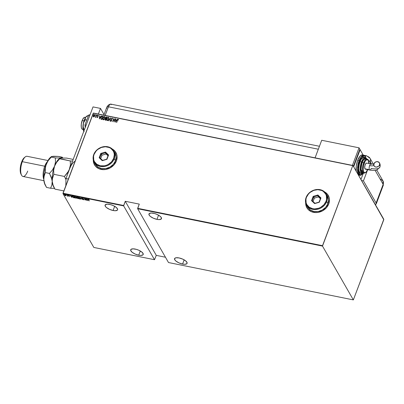 <?xml version="1.0" encoding="UTF-8"?>
<svg xmlns="http://www.w3.org/2000/svg" width="404" height="404" viewBox="0 0 404 404"><rect width="100%" height="100%" fill="white"/><g stroke="black" fill="none" stroke-linecap="round" stroke-linejoin="round"><path stroke-width="0.61" d="M115.923 152.555A12.347 10.494 -29.8 0 0 112.337 149.081M112.251 149A12.347 10.494 150.2 0 1 115.908 152.53A12.347 10.494 150.2 0 1 116.397 160.933L117.099 156.651L116.766 154.586L114.797 150.995L112.251 149M328.3 195.48A12.347 10.494 -29.8 0 0 324.715 192.006M324.629 191.925A12.347 10.494 150.2 0 1 328.285 195.455A12.347 10.494 150.2 0 1 328.775 203.858L329.477 199.576L329.144 197.511L327.174 193.92L324.629 191.925M113.09 210.499A6.686 2.454 20.7 0 1 105.08 205.081A6.686 2.454 20.7 0 1 109.585 204.389A6.686 2.454 20.7 0 1 117.594 209.807A6.686 2.454 20.7 0 1 113.09 210.499L114.67 206.308L113.09 210.499L115.276 210.737L117.357 210.161L117.63 209.242L116.271 207.409L113.251 205.586L110.802 204.687L107.393 204.151L105.318 204.727L105.267 206.217L106.398 207.479L109.423 209.302L113.09 210.499M138.708 255.187A6.686 2.454 20.7 0 1 130.699 249.768A6.686 2.454 20.7 0 1 135.199 249.071A6.686 2.454 20.7 0 1 143.208 254.495A6.686 2.454 20.7 0 1 138.708 255.187L140.289 250.995L138.708 255.187L140.895 255.424L142.971 254.848L143.248 253.929L141.89 252.091L138.87 250.268L136.421 249.369L133.012 248.834L130.936 249.409L130.659 250.328L132.017 252.167L135.042 253.99L138.708 255.187M156.964 219.367A6.686 2.454 20.7 0 1 148.955 213.948A6.686 2.454 20.7 0 1 153.459 213.256A6.686 2.454 20.7 0 1 161.469 218.675A6.686 2.454 20.7 0 1 156.964 219.367L158.55 215.175L156.964 219.367L159.151 219.604L161.231 219.029L161.282 217.539L160.146 216.276L157.126 214.453L154.676 213.554L151.273 213.019L149.192 213.595L149.142 215.085L150.278 216.347L153.298 218.175L156.964 219.367M182.583 264.054A6.686 2.454 20.7 0 1 174.573 258.636A6.686 2.454 20.7 0 1 179.078 257.939A6.686 2.454 20.7 0 1 187.087 263.363A6.686 2.454 20.7 0 1 182.583 264.054L184.168 259.863L182.583 264.054L184.769 264.292L186.85 263.716L187.123 262.797L185.764 260.959L182.744 259.136L179.078 257.939L176.003 257.772L174.811 258.282L174.76 259.772L175.897 261.034L178.916 262.858L182.583 264.054M62.979 193.637L123.654 205.899L154.505 259.711L93.829 247.45L62.979 193.637L93.829 247.45L154.505 259.711L156.277 255.373L165.463 257.232L156.277 255.373L125.265 201.283L123.68 205.49L62.999 193.228L93.248 113.176L352.768 165.625L322.518 245.677L137.678 208.323L139.269 204.111L125.265 201.283L123.654 205.899L154.505 259.711L156.277 255.373L125.265 201.283L139.269 204.111L137.658 208.732L322.498 246.092L353.349 299.899L168.508 262.544L137.658 208.732L168.508 262.544L353.349 299.899L383.78 219.72L352.95 165.499L93.43 113.044L62.979 193.637L62.999 193.228L123.68 205.49L123.654 205.899L62.979 193.637M63.872 194.42L63.524 194.273L63.782 194.521M66.382 194.925L66.034 194.779L66.296 195.031M67.933 195.238L67.584 195.092L67.847 195.344M71.912 197.394L71.806 195.92L71.654 196.354L70.841 196.192L70.089 195.571L71.867 197.389L71.806 195.92L71.654 196.354L70.841 196.192L70.089 195.571L71.912 197.394M76.417 197.48L74.892 196.506L74.422 196.597L74.387 197.046L75.896 198.238L76.502 198.172L76.462 197.581L74.962 196.521L74.457 197.182L75.967 198.253L76.558 198.081L76.442 197.546M80.315 198.359L79.093 197.379L78.209 197.47L78.512 198.248L79.537 198.95L80.245 199.021L80.381 198.495L78.815 197.298L78.31 197.96L79.82 199.031L80.416 198.859L80.315 198.359M82.593 198.061L82.32 198.435L83.684 199.541L82.916 199.409L83.86 199.722L82.467 198.435L83.229 198.404L82.593 198.061L82.3 198.394L83.658 199.475L82.916 199.409L83.578 199.793L83.82 199.5L82.467 198.435L83.381 198.541L82.593 198.061L82.3 198.394M87.956 200.637L87.85 199.162L87.698 199.596L86.885 199.435L86.133 198.813L87.91 200.631L87.85 199.162L87.698 199.596L86.885 199.435L86.133 198.813L87.956 200.637M88.668 199.813L88.567 199.455L89.188 199.566L88.335 199.43L89.294 200.909L88.668 199.813L88.693 199.445L89.188 199.566L88.612 199.278L88.491 199.763L89.127 200.874L88.693 199.445M85.542 198.697L86.284 199.99L84.244 198.435L85.188 200.081L84.613 198.819L86.653 200.374L85.714 198.728L86.284 199.99L84.285 198.44L85.188 200.081L84.613 198.819L86.653 200.374L85.542 198.697M80.977 197.773L81.042 199.243L81.138 198.086L82.759 199.591L80.936 197.763L81.042 199.243L81.138 198.086L82.759 199.591L80.977 197.773M77.457 197.061L76.634 196.96L76.634 197.364L77.487 198.409L78.401 198.707L77.457 197.061L76.598 197.298L77.204 198.106L78.401 198.707L77.457 197.061M73.003 196.162L72.361 196.283L72.72 197.102L74.548 197.93L73.604 196.283L73.003 196.162L72.473 196.763L73.508 197.667L74.548 197.93L73.604 196.283L73.003 196.162M69.326 196.501L69.488 196.213L68.574 195.491L69.165 195.511L68.397 195.324L69.357 196.233L68.847 196.253L69.518 196.258L69.003 195.849L69.357 196.233L68.847 196.253L69.518 196.258M67.241 194.996L67.513 195.844L67.205 196.036L67.928 196.198L67.241 194.996L67.503 195.773L67.205 196.036L67.928 196.198L67.241 194.996M66.074 195.667L65.322 194.652L64.66 194.491L64.448 194.784L65.544 195.733L66.054 195.698L66.034 195.284L64.923 194.511L64.524 194.975L64.968 195.445L65.635 195.753L66.074 195.667L66.034 195.284M94.294 116.64L94.925 115.292L94.39 114.524L93.592 115.019L93.162 116.211L93.506 116.882L94.294 116.64L94.799 115.867L94.491 114.539L93.289 115.564L93.183 116.418L93.592 116.907L94.294 116.64M96.778 115.044L95.309 117.246L95.874 116.963L95.915 117.332L96.778 115.044L95.99 116.559L95.218 117.15L95.874 116.963L95.915 117.332L96.778 115.044M98.323 115.877L98.288 115.312L97.652 115.66L97.743 116.998L97.45 117.377L97.026 117.251L97.172 117.594L97.844 117.226L97.702 115.948L97.99 115.589L98.52 115.685L98.222 115.292L97.551 115.867L97.712 117.104L97.026 117.251L97.283 117.655L97.884 117.13L97.687 116.12L98.122 115.574L98.323 115.877L98.122 115.574M102.545 116.211L101.747 116.387L101.025 117.412L100.788 118.69L101.263 119.301L101.96 119.463L103.146 116.332L102.545 116.211L103.116 116.408L102.545 116.211L100.975 117.539L100.995 119.15L101.96 119.463L103.146 116.332L102.545 116.211M106.479 117.003L105.56 117.695L105.616 118.65L105.07 119.549L105.378 120.155L105.818 120.246L106.999 117.109L106.479 117.003L105.535 117.771L105.616 118.65L105.146 119.271L105.449 120.17L105.818 120.246L106.999 117.109L106.479 117.003M110.519 117.822L108.454 120.776L110.272 118.422L110.171 121.124L110.479 117.811L108.454 120.776L110.272 118.422L110.171 121.124L110.519 117.822M115.084 118.746L114.155 121.21L113.787 118.483L112.6 121.614L113.701 119.18L114.069 121.912L115.251 118.776L114.155 121.21L113.787 118.483L112.6 121.614L113.701 119.18L114.069 121.912L115.084 118.746M118.347 119.963L118.281 119.311L117.625 119.655L116.539 122.412L117.761 119.781L118.539 119.746L118.205 119.286L117.337 120.296L116.706 122.447L117.493 120.362L118.074 119.609L118.347 119.963L118.185 119.68M93.284 159.873L93.627 162.756L95.597 166.347L99.025 168.771L103.399 169.65L105.732 169.468L110.247 167.872L113.989 164.877L116.397 160.933A12.347 10.494 150.2 0 1 105.823 169.448A12.347 10.494 150.2 0 1 94.486 164.812A12.347 10.494 150.2 0 1 93.284 159.878M305.661 202.798L306.005 205.681L307.974 209.272L311.403 211.696L315.776 212.575L318.11 212.388L322.624 210.797L326.366 207.802L328.775 203.858A12.347 10.494 150.2 0 1 318.201 212.373A12.347 10.494 150.2 0 1 306.863 207.737A12.347 10.494 150.2 0 1 305.661 202.798M115.367 122.175L117.387 119.21L116.559 120.124L115.741 119.958L115.67 118.862L115.367 122.175L117.387 119.21L116.559 120.124L115.741 119.958L115.67 118.862L115.367 122.175M112.509 118.872L112.186 118.069L111.448 118.544L111.534 120.599L111.15 121.054L110.868 120.574L110.635 120.735L110.842 121.331L111.716 120.604L111.585 118.65L112.059 118.392L112.509 118.872L112.186 118.069L112.448 118.296L112.186 118.069L111.317 118.806L111.504 120.705L111.08 121.048L110.868 120.574L110.635 120.735L110.933 121.367L111.676 120.725L111.484 118.847L112.059 118.392L112.509 118.872M108.802 119.145L108.822 117.604L107.843 117.407L106.782 118.756L106.757 120.311L107.742 120.498L108.802 119.145L108.833 117.615L108.408 117.306L106.782 118.756L106.747 120.296L107.181 120.604L108.802 119.145M104.949 118.367L104.969 116.822L103.99 116.63L102.929 117.973L102.904 119.533L103.752 119.781L104.702 118.877L104.979 116.837L104.555 116.529L102.929 117.973L102.894 119.513L103.328 119.826L104.949 118.367M99.323 118.933L101.343 115.968L100.515 116.882L99.697 116.716L99.626 115.62L99.323 118.933L101.343 115.968L100.515 116.882L99.697 116.716L99.626 115.62L99.323 118.933M97.324 115.392L97.207 115.095L96.965 115.493L97.253 115.095M95.773 115.079L95.657 114.781L95.415 115.18L95.703 114.781M93.258 114.569L93.147 114.276L92.9 114.675L93.193 114.276M352.768 165.625L322.498 246.092L353.349 299.899L383.8 219.311L352.95 165.499L93.248 113.176L352.768 165.625M305.687 202.914A12.347 10.494 -29.8 0 0 306.873 207.762M305.697 203.661L306.808 207.641M327.2 193.965L325.639 192.582M93.309 159.989A12.347 10.494 -29.8 0 0 94.501 164.837M93.319 160.736L94.43 164.716M114.822 151.04L113.261 149.657M118.493 119.564L118.084 119.387L117.675 119.746L116.625 122.427L117.337 120.296L118.205 119.286L118.594 119.837M118.539 119.746L118.205 119.286M118.397 120.059L118.236 119.771L118.397 120.059M115.392 122.139L115.67 118.862L115.392 122.139M115.797 120.054L116.61 120.215L117.337 119.281L116.61 120.215L115.797 120.054M116.403 120.523L115.63 121.66L115.706 120.296L116.403 120.523L115.63 121.66L116.403 120.523M114.074 121.897L113.701 119.18L114.074 121.897M112.686 121.634L113.787 118.483L112.686 121.634M114.206 121.301L115.14 118.837L114.206 121.301M112.479 118.342L112.186 118.069M112.059 118.392L112.287 118.998M112.342 119.094L112.115 118.488L112.342 119.094M110.635 120.735L110.777 121.286M111.08 121.048L110.868 120.574M111.13 121.139L111.555 120.801L111.317 118.806L112.241 118.165L111.428 118.766L111.59 120.69L110.994 121.038M112.251 118.584L112.342 119.003M110.05 121.099L110.272 118.422L110.05 121.099M108.56 120.796L110.504 117.943L108.56 120.796M106.777 120.342L106.782 118.756L108.408 117.306L108.858 117.665M108.878 117.695L108.176 117.402L107.242 118.099L106.686 119.382L106.813 120.407M106.954 120.044L106.878 119.003L107.439 117.993L108.297 117.63L108.631 119.114L107.292 120.281L106.954 120.044L107.348 120.377L106.954 118.786L108.297 117.63L108.772 118.15L108.196 120.003L107.403 120.387L106.919 119.948M108.636 117.867L108.686 119.205L107.757 120.2L106.984 120.099M108.297 117.63L108.676 117.938M107.292 120.281L108.686 119.205L108.348 117.726M105.121 119.978L105.449 120.17M105.505 120.266L105.146 119.271L105.666 118.746L105.535 117.771L106.969 117.185L105.934 117.317L105.596 118.66M105.666 118.746L105.161 120.049M105.752 117.897L105.873 118.523L106.323 118.655L105.818 118.433L105.702 117.806L106.767 117.493L106.323 118.655L105.707 118.246M105.596 119.938L105.318 119.301L106.151 118.882L105.823 119.983L105.333 119.741M105.54 119.842L105.444 119.069L106.151 118.882L105.823 119.983L106.202 118.978L105.767 119.887L105.313 119.72L105.318 119.301M105.818 118.433L105.893 117.498L106.712 117.397L106.323 118.655L106.767 117.493L106.272 118.564L105.702 118.311L105.702 117.806M102.919 119.559L102.929 117.973L104.555 116.529L105.005 116.882M105.025 116.918L104.323 116.625L103.389 117.317L102.833 118.604L102.959 119.629M104.772 117.099L104.949 117.998L104.439 119.114L103.606 119.609L103.065 119.17M104.439 116.852L104.868 117.276L104.833 118.428L103.995 119.372L103.242 119.417L102.954 118.66L103.429 117.397L104.439 116.852L104.777 118.332L103.439 119.503L103.076 119.225L103.495 119.599L103.096 118.008L104.439 116.852L104.823 117.16M103.439 119.503L104.833 118.428L104.495 116.948M101.05 119.241L100.975 117.539L102.601 116.302L101.919 116.397L101.263 117.135L100.934 119.079M101.97 119.205L101.116 118.766L101.97 119.205L102.909 116.711L101.97 119.205M101.207 118.872L101.005 118.089L101.47 116.963L102.04 116.539L102.858 116.62L101.914 119.109L101.207 118.872L101.146 117.569L102.04 116.539L102.858 116.62L101.914 119.109L101.141 118.821M99.349 118.897L99.626 115.62L99.349 118.897M99.753 116.812L100.566 116.973L101.293 116.039L100.566 116.973L99.753 116.812M100.359 117.276L99.586 118.417L99.662 117.054L100.359 117.276L99.586 118.417L100.359 117.276M97.026 117.251L97.152 117.584M97.394 117.372L97.218 117.079M97.798 116.983L97.677 116.706L97.45 117.468L97.798 116.983L97.485 116.236L97.743 116.887M97.485 116.236L98.222 115.292L98.576 115.781M98.52 115.685L98.222 115.292M98.379 115.968L98.177 115.67L98.379 115.968M97.95 116.761L97.687 116.12M98.49 115.534L97.849 115.564L97.627 116.62M96.99 115.322L97.379 115.483M97.349 115.206L97.016 115.589M95.829 117.317L95.874 116.963L95.829 117.317M95.283 117.231L96.041 116.655L96.612 115.009L96.001 116.726L95.283 117.231M95.44 115.009L95.829 115.17M95.798 114.893L95.465 115.276M93.183 116.418L93.289 115.564L94.491 114.539L94.844 114.822M94.874 114.862L94.491 114.539M94.854 114.837L94.339 114.625L93.647 115.115L93.359 116.822M93.481 116.488L93.753 116.721L93.693 115.18L94.385 114.817L94.773 115.337L94.475 116.322L93.834 116.731L93.415 116.362L93.46 115.595L94.385 114.817L94.672 115.059M94.385 114.817L94.632 115.832L94.44 114.913M94.677 115.074L94.632 115.832L93.703 116.63L94.688 115.928L93.703 116.63M92.925 114.504L93.314 114.665M93.284 114.388L92.955 114.766M115.706 120.296L116.352 120.427L115.574 121.564L115.706 120.296M99.662 117.054L100.308 117.185L99.53 118.322L99.662 117.054M88.612 199.278L88.491 199.763M88.4 199.253L88.557 199.586L88.678 199.101M88.764 199.268L88.734 199.637L88.764 199.268M87.769 199.419L87.749 199.142L87.769 199.419M87.713 199.556L87.749 200.318L87.067 199.621L87.713 199.556M87.708 199.748L87.749 200.318L87.779 199.571L87.749 200.318L87.067 199.621L87.708 199.748M83.578 199.793L83.82 199.5M83.886 199.323L83.643 199.611L83.931 199.541M82.436 198.314L82.658 197.884M82.31 198.081L82.482 198.369M81.209 199.081L81.022 197.819L81.209 199.081M78.204 197.48L78.31 197.96M80.31 198.46L79.719 198.864L78.477 197.995L78.427 197.556L78.967 197.339L80.199 198.187L80.245 198.642L80.149 198.329L79.719 198.864L78.901 198.465L78.477 197.995L78.916 197.47L80.149 198.329M78.987 197.288L78.543 197.819M78.477 197.995L78.447 197.531M79.785 198.682L80.214 198.147M77.336 198.021L77.29 197.622M77.22 197.798L77.204 198.106M76.73 197.218L77.007 196.778M76.942 196.955L76.598 197.298M76.603 196.975L76.75 197.248M77.215 197.748L77.381 198.076M76.765 197.334L77.442 197.056L77.74 197.809L76.765 197.334L77.386 197.197L77.8 197.652L76.765 197.334L76.896 196.94M77.371 198.137L77.896 197.824L78.139 198.505L77.371 198.137L77.836 197.98L78.199 198.349L77.371 198.137L77.492 197.748M77.719 197.763L77.442 197.96M77.725 197.955L77.341 197.985M77.139 197.147L76.74 197.172M77.209 196.97L76.831 197.157L77.209 196.97M76.583 197.98L75.861 198.081L74.624 197.218L74.573 196.778L75.114 196.556L76.442 197.758M74.351 196.703L74.457 197.182M76.103 198.086L76.608 197.945M74.624 197.218L75.119 196.703L76.295 197.546L75.861 198.081L75.048 197.687L74.533 197.001L74.846 196.496M75.134 196.511L74.69 197.036M75.932 197.904L76.361 197.369M73.553 197.546L72.639 196.798L72.836 196.132L73.361 196.233L74.346 197.571L73.427 197.49L72.639 196.798L72.776 196.304L73.589 196.278L74.285 197.728L73.558 197.546M72.558 196.617L72.412 196.198M72.361 196.273L72.473 196.763M72.417 196.162L72.574 196.642L72.776 196.304M72.841 196.122L72.71 196.617L72.841 196.122M71.725 196.177L71.705 195.9L71.725 196.177M71.67 196.314L71.71 197.076L71.023 196.379L71.67 196.314M71.665 196.506L71.71 197.076L71.735 196.329L71.71 197.076L71.023 196.379L71.665 196.506M68.604 195.728L68.963 195.945L68.594 195.551L69.165 195.511L68.655 195.263L68.604 195.728M68.675 195.546L68.725 195.087M68.655 195.263L68.433 195.526M68.453 195.238L68.614 195.496M67.392 196.112L67.66 195.991M67.554 195.536L67.372 195.188M67.574 195.592L67.508 195.905M66.145 195.491L65.706 195.576M65.004 195.344L64.691 195.011L65.049 194.541L65.913 195.112L65.554 195.607L64.691 195.011L65.009 194.657L65.862 195.248L65.554 195.607L64.988 195.334M64.691 195.011L64.509 194.556M64.923 194.511L64.524 194.975M65.791 195.592L66.12 195.516M64.509 194.521L64.665 194.91M65.074 194.481L64.756 194.829L65.074 194.481M65.62 195.43L65.933 195.066L65.62 195.43M76.295 197.546L76.144 198.096M64.635 194.864L65.009 194.657M65.862 195.248L65.554 195.607M322.498 246.092L137.658 208.732L137.678 208.323L322.518 245.677L322.498 246.092M85.608 117.387L85.012 117.266A6.171 2.338 101.4 0 0 82.169 120.498L83.971 120.862L82.169 120.498A6.171 2.338 101.4 0 0 82.567 129.371L83.158 129.492M83.497 129.113L82.532 129.361L81.76 128.694L81.295 127.204L81.315 123.957L82.598 119.503L84.082 117.524L85.047 117.276M100.495 108.408L98.369 114.044L100.495 108.408L93.026 106.903L65.958 178.538L65.827 185.734L65.958 178.538L93.026 106.903L100.495 108.408L104.03 114.574L100.495 108.408M68.367 179.023L65.958 178.538L68.367 179.023M86.138 125.129L84.971 124.897L88.683 115.069L89.85 115.307L88.683 115.069L89.991 114.943L88.683 115.069L84.971 124.897L86.138 125.129M85.183 127.669L84.971 124.897L85.183 127.669M84.133 131.613L83.078 129.028L83.179 124.169A8.232 3.116 101.4 0 0 83.694 131.012L84.133 131.613L83.471 130.457L83.572 129.517L83.825 129.118L84.577 129.27L83.825 129.118L83.194 126.684L83.477 122.957L85.289 119.781L86.789 120.084L85.289 119.781L85.249 118.392L85.885 117.008L89.239 114.792L85.885 117.008L86.789 116.12M83.825 131.214L83.835 131.229A8.232 3.116 101.4 0 0 83.83 131.224A8.232 3.116 101.4 0 1 83.694 131.012L83.441 129.957L83.825 129.118L83.194 126.684L83.179 124.169L84.244 120.084L85.885 117.008A8.232 3.116 101.4 0 0 83.179 124.169L83.956 121.816L85.289 119.781L85.249 118.392L85.885 117.008A8.232 3.116 101.4 0 1 86.885 116.059L87.315 115.786M106.848 108.378A5.146 1.889 20.7 0 1 106.701 107.499A5.146 1.889 20.7 0 1 108.408 106.792L105.151 115.413L108.767 105.964L109.58 104.697L110.807 104.106L109.58 104.697L108.408 106.792A5.146 1.949 -78.6 0 1 110.403 104.116A5.146 1.949 -78.6 0 1 111.448 104.666L111.156 104.293L111.448 104.666M319.443 146.273L110.777 104.101A5.146 1.949 101.4 0 0 108.408 106.792L105.151 115.413L108.408 106.792A5.146 1.889 -159.3 0 0 106.701 107.504C107.413 105.737 108.651 104.606 110.423 104.111M380.179 178.942L382.952 180.861L383.3 185.239A5.146 1.889 -159.3 0 0 383.159 184.36L383.3 185.239L376.265 203.863A5.146 1.889 20.7 0 0 376.119 202.99L383.159 184.36L376.119 202.99L363.443 180.881L367.696 169.635L363.443 180.881L361.55 180.497L363.443 180.881L376.119 202.99L376.084 204.136L375.164 204.525M383.159 184.36L375.134 170.372L383.159 184.36A5.146 4.373 -29.8 0 0 382.952 180.861L383.159 184.36M371.544 164.105L370.483 162.257L369.907 163.782L370.483 162.257L371.544 164.105M108.408 106.792L318.332 149.217L108.408 106.792M364.186 155.318L366.564 155.798A5.146 1.949 101.4 0 0 365.368 156.393A5.146 1.949 -78.6 0 1 366.564 155.798A5.146 1.949 -78.6 0 1 367.236 156.363A5.146 4.373 150.2 0 1 370.008 158.282A5.146 4.373 150.2 0 1 370.276 161.605L370.549 162.075A5.146 4.373 150.2 0 1 370.483 162.257A5.146 4.373 -29.8 0 0 370.549 162.075L368.726 161.706L370.549 162.075L370.276 161.605A5.146 4.373 -29.8 0 0 370.008 158.282L373.458 164.297M363.196 173.563L360.964 179.472L363.196 173.563M376.265 203.863A5.146 1.889 20.7 0 1 375.306 204.495M370.261 161.575L369.923 161.125L370.261 161.575M369.685 160.883L369.408 160.63L369.685 160.883M368.741 160.141L367.958 159.666L368.741 160.141M379.871 167.18A12.867 4.722 -159.3 0 0 379.538 164.923A12.867 4.722 20.7 0 1 379.871 167.18A12.867 4.722 20.7 0 1 371.236 168.448A3.086 1.167 -78.6 0 1 369.811 170.064A3.086 1.167 -78.6 0 1 369.408 169.725A3.086 1.167 -78.6 0 1 369.615 165.625A6.696 2.454 -159.3 0 0 373.831 165.337A6.696 2.454 20.7 0 1 369.615 165.625A3.086 1.167 101.4 0 0 369.408 169.725A3.086 1.167 101.4 0 0 369.837 170.069M379.538 164.923A3.086 2.621 150.2 0 1 376.881 167.054A3.086 2.621 150.2 0 1 374.048 165.872A3.086 2.621 150.2 0 1 373.937 163.792L375.473 162.06L377.185 161.615L379.134 162.438L379.715 163.852L379.285 165.438L378.503 166.322L376.286 167.105L374.725 166.625L374.038 165.857L373.937 163.792A3.086 2.621 150.2 0 1 376.594 161.661A3.086 2.621 150.2 0 1 379.427 162.842A3.086 2.621 150.2 0 1 379.538 164.923M369.408 169.725L364.974 168.827A3.086 1.167 101.4 0 0 365.378 169.165L364.741 168.084L364.852 165.867L365.63 163.807L366.615 163.12A3.086 1.167 101.4 0 0 364.989 165.302A3.086 1.167 101.4 0 0 364.974 168.827L369.408 169.725M365.908 157.913L365.469 156.878L364.246 155.818L362.716 156.212L360.368 159.343L359.116 162.661L358.338 166.398L358.303 171.533L359.04 173.892L360.267 174.957L361.004 174.942L362.676 173.74L359.999 174.861L358.252 171.134L359.691 160.918L359.09 160.59L357.474 168.584L357.954 173.2L359.752 175.376A10.287 3.894 -78.6 0 1 359.09 160.59L357.691 160.307A10.287 3.894 101.4 0 0 356.182 171.134M363.721 173.033L360.893 169.478L362.1 162.236L361.499 161.908L360.206 168.306L362.024 173.735A8.232 3.116 -78.6 0 1 361.499 161.908L360.095 161.625A8.232 3.116 101.4 0 0 360.626 173.452L362.974 173.659L363.918 173.069M367.579 169.609A6.686 2.53 -78.6 0 1 363.726 171.846A6.686 2.53 -78.6 0 1 364.236 163.085L363.635 162.751A7.201 2.727 101.4 0 0 363.878 173.038M362.656 172.816L361.429 171.271L361.105 169.145L361.469 165.12L362.231 162.469A7.201 2.727 101.4 0 0 362.696 172.821L364.095 173.104A7.201 2.727 -78.6 0 1 363.635 162.751L362.231 162.469L363.282 160.322L365.044 158.722L366.075 158.974M358.292 175.083L359.07 175.068M360.131 149.702L353.682 166.771L360.131 149.702L363.216 155.08L360.131 149.702L359.717 149.621L360.131 149.702M362.484 154.934L361.701 154.949L360.025 156.121L357.691 160.307L356.267 166.074L356.227 171.483M321.71 140.274L315.075 157.843L321.71 140.274L359.05 147.824L359.863 149.233L353.409 166.302L359.863 149.233L359.05 147.824L321.71 140.274M352.414 165.393L359.05 147.824L352.414 165.393M363.09 155.237A10.287 3.894 101.4 0 0 362.428 154.924A10.287 3.894 101.4 0 0 357.691 160.307L359.09 160.59A10.287 3.894 -78.6 0 1 363.827 155.207L360.979 156.954L359.09 160.59L359.691 160.918L362.469 156.398L365.913 157.929M361.201 173.432L360.02 173.144L358.929 170.564L358.813 167.791L359.227 164.65L360.095 161.625L361.297 159.166L363.307 157.338L364.489 157.626M366.771 158.949L366.125 158.04L363.883 157.318A8.232 3.116 101.4 0 0 360.095 161.625L361.499 161.908A8.232 3.116 -78.6 0 1 365.287 157.6L361.499 161.908L362.1 162.236L361.03 166.559L360.888 169.387L361.237 171.66L362.029 173.038L363.135 173.306L363.757 173.008M366.66 159.05L365.691 158.206L364.484 158.519L363.226 159.934L362.1 162.236L363.974 158.964L366.574 158.913M365.549 158.701A7.201 2.727 101.4 0 0 362.231 162.469L363.635 162.751A7.201 2.727 -78.6 0 1 366.948 158.989L365.549 158.701M367.165 159.055A7.201 2.727 101.4 0 0 363.635 162.751L364.236 163.085A6.686 2.53 -78.6 0 1 367.221 159.57A6.686 2.53 -78.6 0 1 368.801 163.559L368.19 160.322L366.842 159.6L365.211 161.09L363.529 165.544L363.186 169.281L363.489 171.251L364.176 172.447L365.135 172.68L366.226 171.917L367.741 169.2M371.013 164.009A3.086 1.167 101.4 0 0 369.615 165.625A3.086 1.167 -78.6 0 1 371.039 164.014A3.086 1.167 -78.6 0 1 371.438 164.352M44.723 166.206L45.435 166.594L44.723 166.206A10.287 3.894 -78.6 0 1 47.349 161.711A10.287 3.894 101.4 0 0 44.723 166.206L22.316 161.676A10.287 3.894 -78.6 0 1 25.316 156.858L24.351 157.621A9.262 3.505 101.4 0 0 21.654 161.959L22.316 161.676L44.723 166.206A10.287 3.894 101.4 0 0 43.784 179.356A10.287 3.894 -78.6 0 1 44.723 166.206M47.99 160.524L27.053 156.292A10.287 3.894 101.4 0 0 22.316 161.676A10.287 3.894 101.4 0 0 22.977 176.462L43.915 180.694M68.887 170.948L70.417 165.024L70.276 160.944L72.563 161.06L70.276 160.944L59.63 158.54L60.994 158.009L66.65 158.1L73.185 159.418L66.65 158.1L55.338 157.924L55.479 162.004L54.575 166.115L56.691 162.246L59.671 158.797L70.276 160.944L70.417 165.024L69.513 169.135L68.589 171.129L64.418 176.452L65.913 179.497L64.418 176.452L53.813 174.306L64.418 176.452L67.397 173.003L69.513 169.135A15.433 5.843 -78.6 0 1 75.078 161.257M54.929 189.117L53.101 185.224L52.202 181.275A15.433 5.843 101.4 0 0 53.49 186.507L54.929 189.117L63.867 190.925L54.929 189.117L53.101 185.224L52.202 181.275L52.212 179.391L53.813 174.306L53.671 170.225L54.575 166.115A15.433 5.843 101.4 0 0 52.202 181.275L52.52 177.593L53.813 174.306L53.671 170.225L54.575 166.115L56.691 162.246L59.802 158.317L60.994 158.009L55.338 157.924L51.273 157.1L51.838 156.439L53.358 156.363M59.646 158.489L59.646 158.489A15.433 5.843 -78.6 0 0 54.575 166.115L52.459 169.988L49.48 173.432L51.303 177.326L52.202 181.275L51.889 184.956L50.596 188.244L54.53 188.395L50.596 188.244L46.526 187.421L45.086 184.805A15.433 5.843 101.4 0 1 43.804 179.578L44.177 172.079L45.546 166.231L48.424 159.812L50.949 156.984M59.772 158.338L59.07 158.893A15.433 5.843 101.4 0 0 54.575 166.115L52.459 169.988L49.48 173.432L45.41 172.609L45.273 168.529L46.172 164.418A15.433 5.843 101.4 0 0 43.804 179.578L44.117 175.897L45.41 172.609L45.273 168.529L46.172 164.418L48.288 160.545L51.399 156.616L53.651 156.252L58.247 156.404L62.357 157.484L60.994 158.009L62.186 157.706L62.317 157.222L58.247 156.404L51.783 156.52M69.513 169.135L70.21 167.443M62.458 157.484L62.711 157.944L62.458 157.484M53.914 187.163A15.433 5.843 -78.6 0 1 52.202 181.275A15.433 5.843 -78.6 0 1 54.575 166.115L55.479 162.004L55.338 157.924L51.273 157.1L48.288 160.545L46.172 164.418A15.433 5.843 101.4 0 1 50.667 157.196L51.369 156.641M45.142 184.906L44.268 182.623L43.804 179.578L43.814 177.694L44.672 174.2L45.41 172.609L49.48 173.432L51.894 179.295L52.202 181.275L51.889 184.956L50.596 188.244L46.526 187.421L44.698 183.527L43.804 179.578L44.698 183.527L46.526 187.421M21.033 174.25L20.2 170.538L20.675 165.362L22.296 160.464L24.518 157.499M27.709 171.084A10.287 3.894 -78.6 0 1 21.594 175.265A10.287 3.894 -78.6 0 1 22.316 161.676L21.654 161.959A9.262 3.505 101.4 0 0 21.003 174.19L21.594 175.265M114.276 158.676L113.675 158.348A10.802 9.181 150.2 0 1 100.323 165.771A10.802 9.181 150.2 0 1 94.071 154.384L93.738 154.525A11.317 9.62 -29.8 0 0 100.288 166.453A11.317 9.62 -29.8 0 0 114.276 158.676A11.317 9.62 150.2 0 1 104.585 166.483A11.317 9.62 150.2 0 1 94.188 162.231A11.317 9.62 150.2 0 1 93.738 154.525A11.317 9.62 150.2 0 1 103.434 146.723A11.317 9.62 150.2 0 1 113.827 150.975A11.317 9.62 150.2 0 1 114.276 158.676L115.488 160.792L114.276 158.676A11.317 9.62 -29.8 0 0 107.732 146.753A11.317 9.62 -29.8 0 0 93.738 154.525L94.071 154.384L93.566 156.257L93.748 159.944L94.43 161.615L96.839 164.297L100.323 165.771L104.343 165.812L106.363 165.287L108.292 164.418L111.57 161.797L113.675 158.348L114.292 154.601L113.999 152.793L113.317 151.121L110.908 148.44L109.272 147.531L105.444 146.758L101.384 147.45L97.697 149.495L96.177 150.939L94.071 154.384A10.802 9.181 150.2 0 1 107.429 146.965A10.802 9.181 150.2 0 1 113.675 158.348L114.276 158.676M94.188 162.231L95.405 164.347A11.317 9.62 -29.8 0 0 105.797 168.599A11.317 9.62 -29.8 0 0 115.488 160.792A11.317 9.62 -29.8 0 0 115.039 153.091L113.827 150.975M108.575 155L106.949 159.307L102.247 160.676L99.172 157.737L100.798 153.424L105.5 152.061L108.575 155L105.5 152.061L100.798 153.424L101.975 155.192L100.692 158.59L101.975 155.192L101.303 154.015L105.439 152.813L106.116 153.985L101.975 155.192L106.116 153.985L105.439 152.813L108.146 155.399L106.717 159.191L102.576 160.393L99.869 157.807L101.303 154.015L105.439 152.813L105.5 152.061L105.439 152.813L108.146 155.399L108.575 155L108.146 155.399L106.717 159.191L106.949 159.307L108.575 155M95.329 164.216L97.854 167.024L101.5 168.569L105.712 168.614L109.853 167.15L113.287 164.408L115.488 160.792L116.135 156.868L115.115 153.222M107.999 155.787L106.116 153.985L107.999 155.787M101.303 154.015L100.798 153.424L99.172 157.737L99.869 157.807L101.303 154.015M99.869 157.807L99.172 157.737L102.247 160.676L102.576 160.393L99.869 157.807M102.576 160.393L106.949 159.307L102.576 160.393M326.654 201.601L326.053 201.273A10.802 9.181 150.2 0 1 312.696 208.691A10.802 9.181 150.2 0 1 306.449 197.309L306.116 197.45A11.317 9.62 -29.8 0 0 312.666 209.378A11.317 9.62 -29.8 0 0 326.654 201.601A11.317 9.62 150.2 0 1 316.963 209.408A11.317 9.62 150.2 0 1 306.565 205.156A11.317 9.62 150.2 0 1 306.116 197.45A11.317 9.62 150.2 0 1 315.812 189.648A11.317 9.62 150.2 0 1 326.205 193.9A11.317 9.62 150.2 0 1 326.654 201.601L327.866 203.717L326.654 201.601A11.317 9.62 -29.8 0 0 320.109 189.678A11.317 9.62 -29.8 0 0 306.116 197.45L306.449 197.309L305.944 199.182L306.126 202.869L306.808 204.54L309.217 207.222L312.696 208.691L314.681 208.898L318.741 208.212L320.67 207.343L323.947 204.722L326.053 201.273L326.558 199.399L326.376 195.713L325.695 194.046L323.286 191.365L321.65 190.456L317.822 189.683L313.762 190.375L310.075 192.42L308.555 193.864L306.449 197.309A10.802 9.181 150.2 0 1 319.806 189.89A10.802 9.181 150.2 0 1 326.053 201.273L326.654 201.601M306.565 205.156L307.782 207.272A11.317 9.62 -29.8 0 0 318.175 211.524A11.317 9.62 -29.8 0 0 327.866 203.717A11.317 9.62 -29.8 0 0 327.417 196.016L326.205 193.9M320.953 197.925L319.327 202.232L314.625 203.601L311.55 200.662L313.176 196.349L317.877 194.986L320.953 197.925L317.877 194.986L313.176 196.349L314.352 198.117L313.07 201.515L314.352 198.117L313.681 196.94L317.817 195.733L318.493 196.91L314.352 198.117L318.493 196.91L317.817 195.733L320.524 198.324L319.094 202.116L314.953 203.318L312.247 200.732L313.681 196.94L317.817 195.733L317.877 194.986L317.817 195.733L320.524 198.324L320.953 197.925L320.524 198.324L319.094 202.116L319.327 202.232L320.953 197.925M307.707 207.141L310.232 209.949L313.878 211.494L318.089 211.539L322.23 210.075L325.664 207.333L327.866 203.717L328.513 199.793L327.493 196.147M320.377 198.712L318.493 196.91L320.377 198.712M313.681 196.94L313.176 196.349L311.55 200.662L312.247 200.732L313.681 196.94M312.247 200.732L311.55 200.662L314.625 203.601L314.953 203.318L312.247 200.732M314.953 203.318L319.327 202.232L314.953 203.318M106.701 107.504L103.813 115.145M363.236 155.126L363.494 155.176M376.73 170.003L382.952 180.861M366.564 155.798L370.008 158.282M365.378 169.165L369.811 170.064C373.917 170.604 376.336 170.538 377.078 169.872L379.901 167.115C380.381 165.554 380.22 164.125 379.417 162.822M358.348 175.094L360.812 175.301L362.827 173.705M364.095 173.104C365.842 172.912 367.064 171.639 367.756 169.286M362.428 154.924L364.772 155.681L366.014 157.944M368.847 163.569L368.428 160.54L367.731 159.403L366.948 158.989M373.796 164.292L366.6 163.115"/></g></svg>
